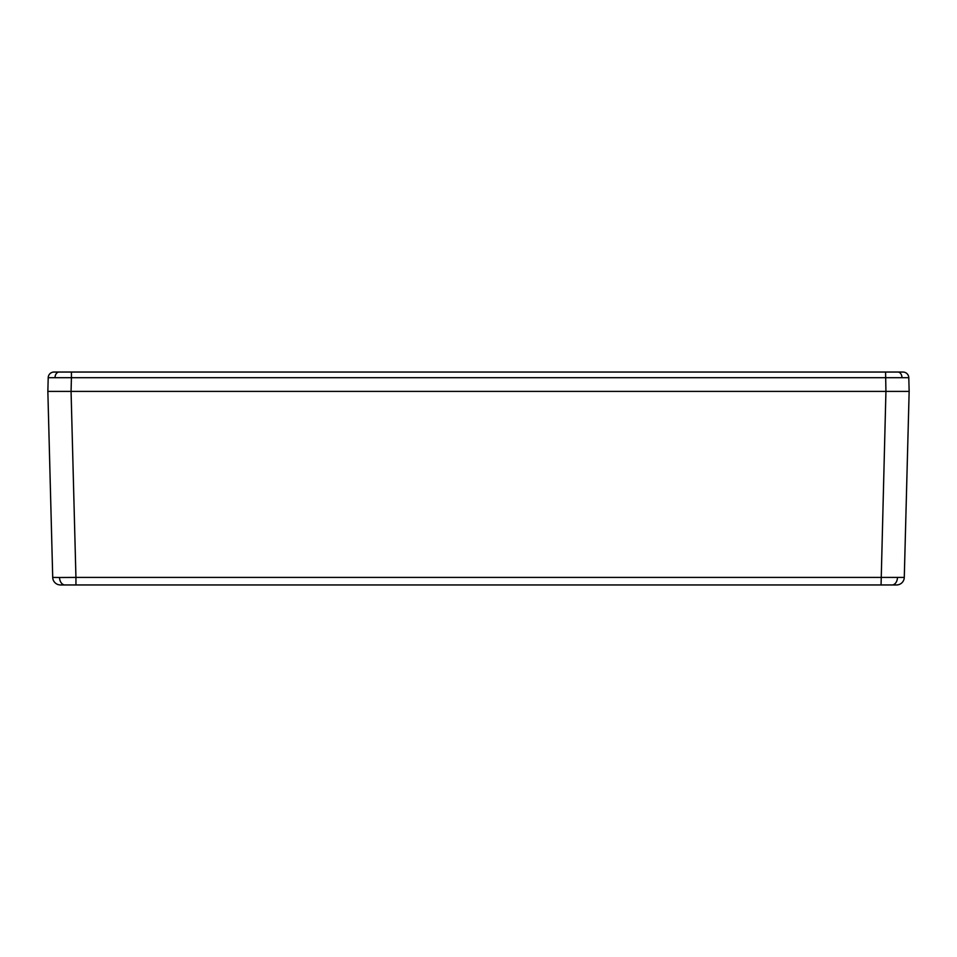 <?xml version="1.0" encoding="UTF-8"?>
<svg xmlns="http://www.w3.org/2000/svg" width="957" height="957" viewBox="0 0 957 957"><rect width="100%" height="100%" fill="white"/><g stroke="black" fill="none" stroke-linecap="round" stroke-linejoin="round"><path stroke-width="1.44" d="M54.429 391.401L909.15 391.401L904.281 577.418L909.15 391.401L47.85 391.401L71.069 391.401L75.938 577.418L904.281 577.418A7.74 7.74 0 0 1 896.542 584.954L896.542 584.954M904.317 391.401L885.931 391.401L881.062 584.954L896.41 584.954L60.59 584.954L75.938 584.954L75.938 577.418L59.525 577.502A7.74 5.479 90 0 0 63.832 584.775M71.069 391.401L71.428 377.704L48.209 377.704L47.85 391.401L52.719 577.418L59.525 577.502M52.719 577.418A7.74 7.74 0 0 0 60.458 584.954M479.325 584.954L477.675 584.954M909.15 391.401L908.791 377.704L71.428 377.704L71.428 372.046L54.011 372.046A5.802 5.802 0 0 0 48.209 377.704A5.802 5.802 0 0 1 54.011 372.046M908.791 377.704A5.802 5.802 0 0 0 902.989 372.046L71.428 372.046M897.475 577.502A7.74 5.479 90 0 1 893.168 584.775M885.931 391.401L885.572 372.046M55.016 377.644A5.802 4.103 -90 0 1 59.119 372.046M901.984 377.644A5.802 4.103 -90 0 0 897.881 372.046"/></g></svg>

